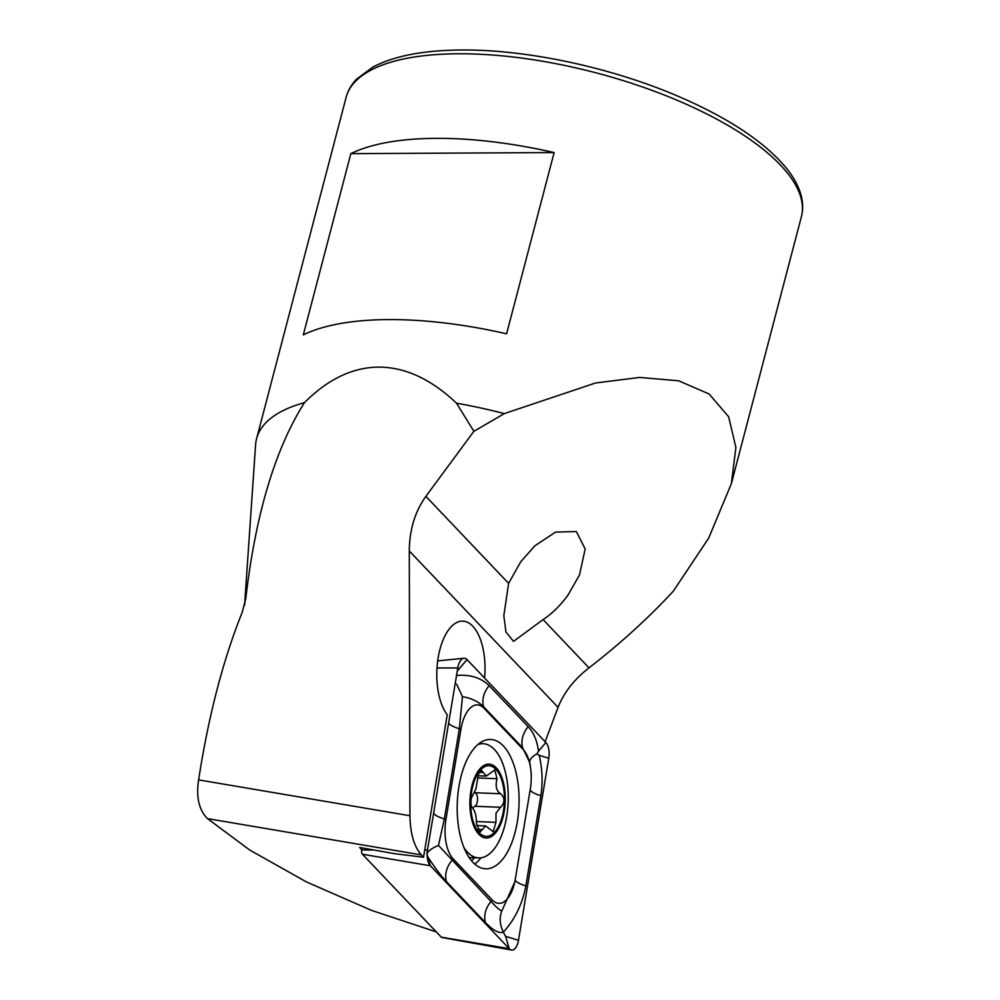 <?xml version="1.0" encoding="UTF-8"?>
<svg xmlns="http://www.w3.org/2000/svg" width="1000" height="1000" viewBox="0 0 1000 1000"><rect width="100%" height="100%" fill="white"/><g stroke="black" fill="none" stroke-linecap="round" stroke-linejoin="round"><path stroke-width="1.5" d="M245.75 598.725L242.275 612.125C223.062 660.025 208.512 715.938 198.625 779.887C196 797.163 198.962 810.075 207.512 818.625L421.312 854.9C414.075 846.55 410.288 833.5 409.938 815.738L409.288 550.938C409.487 529.738 415.025 511.55 425.875 496.35L473.888 431.312L456.512 403.188C430.275 378.325 403.413 366.312 375.95 367.175C350.825 368.212 327 380.037 304.45 402.65C275.113 449.062 255.55 514.425 245.75 598.725A205.212 75.975 14.7 0 0 244.587 605.05L244.5 605.425M567.975 595.15C560.5 605.4 552.2 613.538 543.088 619.587L513.525 641.375L505.962 632.025L503.825 615.75L508.625 583.362L520.7 561.825L534.837 545.837L555.538 532.1L576.325 531.55L585.175 548.95L579.525 574.888L567.975 595.15M421.312 854.9L423.537 857.237L447.238 714.762A50.425 24.062 -87.8 0 1 439.913 649.475A50.425 24.062 -87.8 0 1 462.837 621.15A50.425 24.062 -87.8 0 1 484.588 678.037M554.138 152.562A235.325 87.125 -165.3 0 0 435.975 138.35A235.325 87.125 -165.3 0 0 350.85 153.65L303.3 334.888A235.325 87.125 14.7 0 1 388.425 319.587A235.325 87.125 14.7 0 1 506.587 333.8L554.138 152.562L350.85 153.65M456.512 403.188A235.325 87.125 14.7 0 1 504.325 413.6L595.513 383L639.65 377.438L678.612 380.788L709.125 394L728.625 416.737L735.9 447.463L731.35 483.7L708.662 538.15L673.275 591.225C648.312 618.15 620.225 643.7 589.012 667.875C574.338 679.212 564.025 692.375 558.062 707.35L545.05 741.9M244.587 605.05L255.588 444.738A235.325 87.125 14.7 0 1 256.588 438.675A235.325 87.125 14.7 0 1 304.45 402.65M473.888 431.312L504.325 413.6M436.312 931.925L371.538 910.375L306.438 881.938L249.613 849.963L207.512 818.625M423.537 857.237L393.988 853.6L359.65 847.463L361.725 849.638M478.462 773.962L475.925 788.913L471.325 798.162C470.562 803.263 471.037 806.65 472.738 808.325C475.062 810.863 476.325 815.875 476.5 823.363L479.963 832.175L485.625 825.913L493.175 831.712L495.975 822.337L496.012 813.1L500.613 807.275C505.025 802.5 505.05 797.987 500.688 793.737C496.4 791.125 495.175 786.112 497.025 778.7L494.775 769.938L486.312 776.087L481.5 770.4L478.462 773.962M474.575 792.487A12.125 5.787 92.2 0 0 474.988 792.75A6.925 3.3 -87.8 0 1 477.55 799.287A6.925 3.3 -87.8 0 1 474.862 806.287A12.125 5.787 92.2 0 0 472.75 808.337M464.087 847.887A57.15 27.262 92.2 0 0 466.213 850.75A57.15 27.262 92.2 0 0 478.738 857.913A57.15 27.262 92.2 0 0 503.963 828.538A57.15 27.262 92.2 0 0 495.662 750.875A57.15 27.262 92.2 0 0 483.125 743.7A57.15 27.262 92.2 0 0 477.887 744.55M478.05 833.375A36.975 17.65 92.2 0 0 502.475 819A36.975 17.65 92.2 0 0 497.1 768.75A36.975 17.65 92.2 0 0 472.675 783.125A36.975 17.65 92.2 0 0 478.05 833.375M501.8 818.188A35.3 16.838 92.2 0 0 496.675 770.225A35.3 16.838 92.2 0 0 473.35 783.938A35.3 16.838 92.2 0 0 478.475 831.912A35.3 16.838 92.2 0 0 501.8 818.188M476.488 821.587L495.975 822.337M477.5 829.45L482 829.625M474.988 792.75L500.688 793.737M472.887 862.288A64.713 30.875 92.2 0 0 485.65 868.8A64.713 30.875 92.2 0 0 517.725 819.237A64.713 30.875 92.2 0 0 503.387 745.987A64.713 30.875 92.2 0 0 490.625 739.463A64.713 30.875 92.2 0 0 458.55 789.025A64.713 30.875 92.2 0 0 472.887 862.288M530.337 788.812A33.612 16.038 92.2 0 0 530.688 768.725A33.612 16.038 92.2 0 0 523.1 749.362L484.025 708.288A33.612 16.038 92.2 0 0 460.95 729.25L445.938 819.45A33.612 16.038 92.2 0 0 453.175 858.9L492.25 899.975A33.612 16.038 92.2 0 0 514.8 881.775A33.612 16.038 92.2 0 0 515.325 879.013L530.337 788.812M548.775 758.263A13.45 6.412 92.2 0 0 545.875 742.487L467.025 659.575A13.45 6.412 92.2 0 0 463.938 658.238A13.45 6.412 92.2 0 0 458 666.85A13.45 6.412 92.2 0 0 457.788 667.962L427.5 850A13.45 6.412 92.2 0 0 427.362 858.037A13.45 6.412 92.2 0 0 430.4 865.788L509.25 948.688A13.45 6.412 92.2 0 0 511.475 950A13.45 6.412 92.2 0 0 518.488 940.3L548.775 758.263L539.225 755.325C542.375 768.938 542.925 782.4 540.85 795.713L525.837 885.913C522.337 904.15 514.85 919.55 503.35 932.125L505.6 936.35L509.25 948.688L441.3 937.163A3.625 1.725 92.2 0 0 441.9 937.513L511.475 950M362.025 847.887L361.675 850A3.625 1.725 92.2 0 0 362.45 854.25L441.3 937.163M530.688 768.725L529.775 762.513L522.65 747.825L483.575 706.737C478.2 701.438 471.163 698.088 462.45 696.7L459.338 728.75L444.338 818.962L438.475 845.45L491 901.462C495.875 906.75 499.45 909.963 501.75 911.1C499.237 917.688 499.775 924.688 503.35 932.125C499.25 933.725 493.288 930.55 485.45 922.6L446.375 881.525C440.588 875.35 434.363 867.05 427.688 856.637L427.137 855.163M456.312 675.5C469.888 674.275 480.825 677.638 489.125 685.6L528.188 726.675C533.837 732.85 537.263 741.038 538.475 751.237L536.9 753.9L539.225 755.325M501.75 911.1L514.75 882.05M529.775 762.513C529.412 759.688 531.775 756.812 536.9 753.9M462.45 696.7L456.613 684.087M426.812 853.888C428.275 850.825 432.163 848.012 438.475 845.45M346.125 97.338C347.912 90.612 351.425 84.513 356.688 79.05L372.775 67.125C393.875 55.963 423.425 50.263 461.438 50C526.438 49.387 610.612 67.325 677.537 96.013C728.6 117.938 764.987 142.113 786.7 168.525C794.013 177.7 798.838 186.75 801.162 195.662C803.05 203 803.125 210.037 801.375 216.775A235.325 87.125 -165.3 0 0 696.95 109.15A235.325 87.125 -165.3 0 0 458.162 53.775A235.325 87.125 -165.3 0 0 346.125 97.338L256.588 438.675M409.288 550.938L558.062 707.35M425.875 496.35L508.625 583.362M543.088 619.587L589.012 667.875M198.625 779.887L409.938 815.738M474.862 806.287L500.613 807.275M479.225 772.312L483.175 772.463M477.55 777.962L497.025 778.7M474.75 864.062A64.713 30.875 92.2 0 0 480.988 857.812M471.475 860.7A62.512 29.825 92.2 0 0 474.462 857.75M362.45 854.25L430.4 865.788L427.688 856.637M361.675 850L373.862 850M424.738 850L427.5 850M437 667.962L457.788 667.962M505.6 936.35L518.488 940.3M538.475 751.237L545.875 742.487M457.262 671.125L467.025 659.575M528.188 726.675A23.537 18.75 136.4 0 0 522.65 747.825L523.1 749.362M485.45 922.6A23.537 18.75 136.4 0 1 491 901.462L492.25 899.975M446.375 881.525C444.575 874.338 446.425 867.288 451.925 860.375L453.175 858.9M433.725 812.487C433.6 814.5 437.137 816.663 444.338 818.962L445.938 819.45M448.7 722.588A23.537 5.325 9.4 0 0 459.338 728.75L460.95 729.25M489.125 685.6C483.612 692.5 481.763 699.55 483.575 706.737L484.025 708.288M540.85 795.713A23.537 5.325 9.4 0 1 530.212 789.55M525.837 885.913C518.65 883.625 515.112 881.462 515.237 879.45M731.35 483.7L801.375 216.775M469.125 857.55L478.738 857.913M479.125 743.55L483.125 743.7M476.6 825.575L485.625 825.913M477.925 775.763L486.312 776.087M437.688 660.888L463.938 658.238"/></g></svg>
